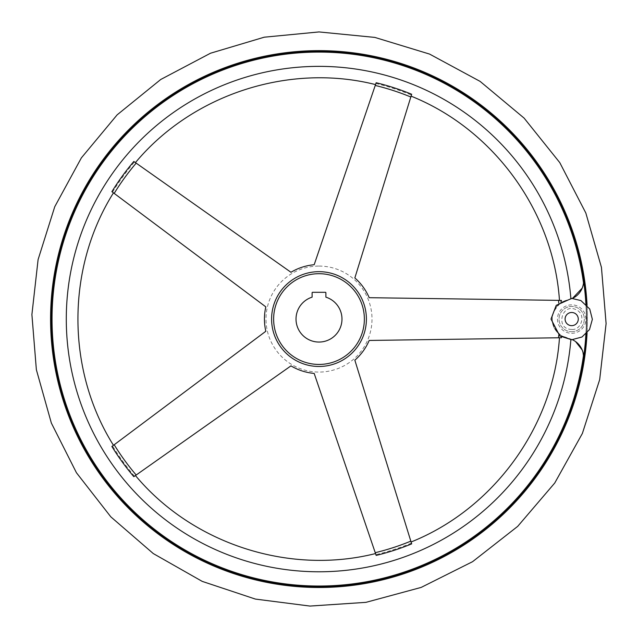 <?xml version="1.0" encoding="UTF-8"?>
<svg xmlns="http://www.w3.org/2000/svg" width="638" height="638" viewBox="0 0 638 638"><rect width="100%" height="100%" fill="white"/><g stroke="black" fill="none" stroke-linecap="round" stroke-linejoin="round"><path stroke-width="0.48" stroke-dasharray="3.19 2.39" d="M572.461 339.727A19.523 19.523 0 0 0 567.9 338.228L570.922 339.081L575.604 341.601M582.167 349.943L583.012 352.487M583.634 356.937A19.523 19.523 0 0 0 567.9 338.228A19.523 19.523 0 0 1 567.9 299.916L561.584 302.364L567.9 299.916A19.523 19.523 0 0 0 583.634 281.206A267.33 267.33 0 0 1 583.634 356.937L583.515 355.159C582.311 347.415 578.116 342.056 570.922 339.081L561.584 335.779L567.9 338.228A19.523 19.523 0 0 1 567.9 299.916A19.523 19.523 0 0 0 572.461 298.409L570.922 299.062C578.1 296.112 582.295 290.753 583.515 282.985L582.175 288.185M560.818 335.293L558.848 333.786C550.012 323.968 550.012 314.159 558.848 304.358L560.818 302.851C549.414 313.649 549.414 324.463 560.818 335.293A242.36 242.36 0 0 1 560.643 337.749L561.44 337.733A243.158 243.158 0 0 0 561.584 335.779A243.158 243.158 0 0 1 561.488 337.055M561.488 301.08A243.158 243.158 0 0 1 561.584 302.364A243.158 243.158 0 0 0 561.44 300.41C558.824 300.37 558.824 300.37 561.44 300.41C558.824 300.37 558.824 300.37 561.44 300.41L369.195 297.691A54.557 54.557 0 0 0 354.848 277.945L411.67 94.264A243.158 243.158 0 0 0 376.165 82.733C375.327 85.205 375.327 85.205 376.165 82.733C375.327 85.205 375.327 85.205 376.165 82.733L314.175 264.73A54.557 54.557 0 0 0 290.96 272.274L133.828 161.47C135.966 162.977 135.966 162.977 133.828 161.47C135.966 162.977 135.966 162.977 133.828 161.47A243.158 243.158 0 0 0 111.889 191.671L265.823 306.87A54.557 54.557 0 0 0 265.823 331.274L111.889 446.472C113.987 444.909 113.987 444.909 111.889 446.472C113.987 444.909 113.987 444.909 111.889 446.472A243.158 243.158 0 0 0 133.828 476.674C135.966 475.166 135.966 475.166 133.828 476.674C135.966 475.166 135.966 475.166 133.828 476.674L290.96 365.869A54.557 54.557 0 0 0 314.175 373.413L376.165 555.411C375.327 552.939 375.327 552.939 376.165 555.411C375.327 552.939 375.327 552.939 376.165 555.411A243.158 243.158 0 0 0 411.67 543.879L354.848 360.199A54.557 54.557 0 0 0 369.195 340.453L560.643 337.749M411.67 94.264C410.896 96.761 410.896 96.761 411.67 94.264C410.896 96.761 410.896 96.761 411.67 94.264M561.44 337.733C558.824 337.773 558.824 337.773 561.44 337.733C558.824 337.773 558.824 337.773 561.44 337.733M411.67 543.879C410.896 541.383 410.896 541.383 411.67 543.879C410.896 541.383 410.896 541.383 411.67 543.879M319 273.702A45.37 45.37 0 0 1 358.293 341.753A45.37 45.37 0 0 1 279.707 341.753A45.37 45.37 0 0 1 319 273.702A45.37 45.37 0 0 1 358.293 341.753A45.37 45.37 0 0 1 279.707 341.753A45.37 45.37 0 0 1 319 273.702A45.37 45.37 0 0 1 358.293 341.753A45.37 45.37 0 0 1 279.707 341.753A45.37 45.37 0 0 1 319 273.702A45.37 45.37 0 0 1 358.293 341.753A45.37 45.37 0 0 1 279.707 341.753A45.37 45.37 0 0 1 319 273.702M319 51.455A267.617 267.617 0 0 1 550.761 452.876A267.617 267.617 0 0 1 87.239 452.876A267.617 267.617 0 0 1 319 51.455A267.617 267.617 0 0 1 550.761 452.876A267.617 267.617 0 0 1 87.239 452.876A267.617 267.617 0 0 1 319 51.455A267.617 267.617 0 0 1 550.761 452.876A267.617 267.617 0 0 1 87.239 452.876A267.617 267.617 0 0 1 319 51.455A267.617 267.617 0 0 1 550.761 452.876A267.617 267.617 0 0 1 87.239 452.876A267.617 267.617 0 0 1 319 51.455M585.907 334.073A267.33 267.33 0 0 0 585.907 304.071M586.21 304.358A267.617 267.617 0 0 1 586.21 333.778A267.617 267.617 0 0 0 586.21 304.358M583.634 281.206L583.515 282.985A266.963 266.963 0 0 0 52.308 307.006A266.963 266.963 0 0 0 294.9 584.942A266.963 266.963 0 0 0 583.515 355.159M571.68 331.704A12.632 12.632 0 0 0 582.622 312.756A12.632 12.632 0 0 0 560.738 312.756A12.632 12.632 0 0 0 571.68 331.704A12.632 12.632 0 0 0 582.622 312.756A12.632 12.632 0 0 0 560.738 312.756A12.632 12.632 0 0 0 571.68 331.704M325.428 292.308L312.564 292.308A0.463 0.463 0 0 0 312.11 292.77L312.11 297.156A22.968 22.968 0 0 0 300.37 332.518A22.968 22.968 0 0 0 337.63 332.518A22.968 22.968 0 0 0 325.89 297.156L325.89 292.77A0.463 0.463 0 0 0 325.428 292.308M111.889 191.671C113.987 193.234 113.987 193.234 111.889 191.671C113.987 193.234 113.987 193.234 111.889 191.671M570.866 339.727A252.712 252.712 0 0 0 570.922 339.081A252.712 252.712 0 0 1 186.902 534.508A252.712 252.712 0 0 1 186.902 103.627A252.712 252.712 0 0 1 570.922 299.062A252.712 252.712 0 0 0 570.866 298.417M411.43 543.113A242.36 242.36 0 0 1 375.91 554.653M375.91 83.482A242.36 242.36 0 0 1 411.43 95.03M112.527 192.15A242.36 242.36 0 0 1 134.482 161.932M319 266.07A53.002 53.002 0 0 1 371.954 321.416A53.002 53.002 0 0 1 314.311 371.866A53.002 53.002 0 0 1 266.046 316.727A53.002 53.002 0 0 1 319 266.07M587.072 305.267A268.431 268.431 0 0 1 587.072 332.876A268.431 268.431 0 0 0 587.072 305.267M571.68 333.299A14.227 14.227 0 0 0 584.001 311.958A14.227 14.227 0 0 0 559.366 311.958A14.227 14.227 0 0 0 571.68 333.299M558.752 302.938A240.295 240.295 0 0 1 558.848 304.358M558.848 333.786A240.295 240.295 0 0 1 558.752 335.205M134.482 476.211A242.36 242.36 0 0 1 112.527 445.994M560.643 300.394A242.36 242.36 0 0 1 560.818 302.851M571.68 329.407C554.669 329.591 561.847 301.662 576.664 310.012C586.569 314.877 580.931 330.667 571.68 329.407"/><path stroke-width="0.96" d="M583.012 352.487L583.634 356.937A19.523 19.523 0 0 0 572.461 339.727M575.604 341.601L582.167 349.943M561.488 337.055A243.158 243.158 0 0 1 561.44 337.733L369.195 340.453A54.557 54.557 0 0 1 354.848 360.199L411.67 543.879A243.158 243.158 0 0 1 376.165 555.411L314.175 373.413A54.557 54.557 0 0 1 290.96 365.869L133.828 476.674A243.158 243.158 0 0 1 111.889 446.472L265.823 331.274A54.557 54.557 0 0 1 265.823 306.87L111.889 191.671A243.158 243.158 0 0 1 133.828 161.47L290.96 272.274A54.557 54.557 0 0 1 314.175 264.73L376.165 82.733A243.158 243.158 0 0 1 411.67 94.264L354.848 277.945A54.557 54.557 0 0 1 369.195 297.691L561.44 300.41A243.158 243.158 0 0 1 561.488 301.08M319 273.702A45.37 45.37 0 0 1 358.293 341.753A45.37 45.37 0 0 1 279.707 341.753A45.37 45.37 0 0 1 319 273.702M112.336 446.145L111.889 446.472M583.634 356.937A267.33 267.33 0 0 0 585.907 334.073M585.907 304.071A267.33 267.33 0 0 0 583.634 281.206L583.515 282.985A266.963 266.963 0 0 0 52.308 307.006A266.963 266.963 0 0 0 294.9 584.942A266.963 266.963 0 0 0 583.515 355.159M319 51.455A267.617 267.617 0 0 1 586.21 304.358A267.617 267.617 0 0 0 319 51.455A267.617 267.617 0 0 0 51.431 314.167A267.617 267.617 0 0 0 309.191 586.505A267.617 267.617 0 0 0 586.21 333.778A267.617 267.617 0 0 1 309.191 586.505A267.617 267.617 0 0 1 51.431 314.167A267.617 267.617 0 0 1 319 51.455M582.175 288.185L572.461 298.409A19.523 19.523 0 0 0 583.634 281.206M312.564 292.308L325.428 292.308A0.463 0.463 0 0 1 325.89 292.77L325.89 297.156A22.968 22.968 0 0 1 337.63 332.518A22.968 22.968 0 0 1 300.37 332.518A22.968 22.968 0 0 1 312.11 297.156L312.11 292.77A0.463 0.463 0 0 1 312.564 292.308M136.181 475.015A240.295 240.295 0 0 1 114.194 444.75M319 271.668A47.403 47.403 0 0 1 366.356 321.169A47.403 47.403 0 0 1 314.805 366.292A47.403 47.403 0 0 1 271.644 316.974A47.403 47.403 0 0 1 319 271.668M410.816 541.136A240.295 240.295 0 0 1 375.24 552.691M375.24 85.452A240.295 240.295 0 0 1 410.816 97.008M114.194 193.386A240.295 240.295 0 0 1 136.181 163.129M319 50.641A268.431 268.431 0 0 1 587.072 305.267A268.431 268.431 0 0 0 319 50.641A268.431 268.431 0 0 0 50.609 314.47A268.431 268.431 0 0 0 309.797 587.343A268.431 268.431 0 0 0 587.072 332.876A268.431 268.431 0 0 1 309.797 587.343A268.431 268.431 0 0 1 50.609 314.47A268.431 268.431 0 0 1 319 50.641M571.68 325.659A6.587 6.587 0 0 0 578.275 319.072A6.587 6.587 0 0 0 571.68 312.484A6.587 6.587 0 0 0 565.093 319.072A6.587 6.587 0 0 0 571.68 325.659M558.569 300.362A240.295 240.295 0 0 1 558.752 302.938M558.752 335.205A240.295 240.295 0 0 1 558.569 337.773M570.866 339.727A252.712 252.712 0 0 1 186.719 534.397A252.712 252.712 0 0 1 186.719 103.747A252.712 252.712 0 0 1 570.866 298.417M319 31.932L264.22 37.203L210.516 53.225L160.736 79.487L117.129 114.864L81.385 157.857L54.756 206.712L38.097 259.586L31.9 314.558L36.366 369.705L51.359 423.074L76.44 472.742L110.813 516.836L153.287 553.569L202.214 581.377L255.399 599.082L309.98 606.068L365.965 602.344L421.184 587.407L472.559 561.695L517.689 526.374L554.741 483.014L582.374 433.449L599.68 379.626L606.1 323.578L601.443 267.362L585.836 213.02L559.773 162.61L524.101 118.11L480.103 81.385L429.565 54.078L374.841 37.411L319 31.932M571.68 339.743L559.813 335.995L551.009 319.072L556.224 305.339L571.68 298.401L580.875 300.554L589.735 308.999L592.359 319.311L589.512 329.543L581.96 337.008L571.68 339.743M559.47 337.765C553.497 426.591 493.724 508.869 411.087 541.997M559.47 300.378C553.497 211.553 493.724 129.275 411.087 96.147M135.439 475.541C192.485 543.895 289.205 575.317 375.535 553.553M113.468 445.292C66.089 369.92 66.089 268.223 113.468 192.843M135.439 162.602C192.485 94.249 289.205 62.827 375.535 84.591"/></g></svg>
